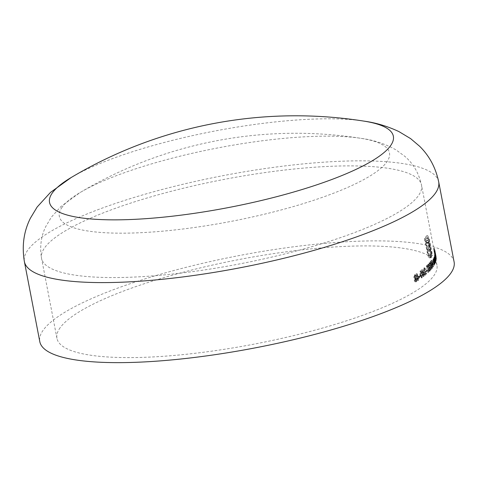<?xml version="1.0" encoding="UTF-8"?>
<svg xmlns="http://www.w3.org/2000/svg" width="478" height="478" viewBox="0 0 478 478"><rect width="100%" height="100%" fill="white"/><g stroke="black" fill="none" stroke-linecap="round" stroke-linejoin="round"><path stroke-width="0.36" stroke-dasharray="2.39 1.79" d="M429.411 255.377L428.3 251.93L425.934 239.663A194.361 43.151 -10.9 0 0 427.278 237.948A194.361 43.151 -10.9 0 0 427.511 237.62L428.509 238.217L429.513 241.647L431.873 253.914A194.361 43.151 169.1 0 1 431.509 254.505L429.053 242.197L427.918 239.992L427.314 240.344A194.361 43.151 169.1 0 1 426.794 241.02L427.207 243.165A194.361 43.151 -10.9 0 0 427.804 242.394L428.485 242.633L429.543 246.995A194.361 43.151 169.1 0 1 429.13 247.574A194.361 43.151 169.1 0 1 428.276 248.703L428.682 250.819A194.361 43.151 -10.9 0 0 429.543 249.689A194.361 43.151 -10.9 0 0 429.949 249.11L431.102 255.115A194.361 43.151 169.1 0 1 431.102 255.121L431.419 256.776A194.361 43.151 -10.9 0 0 432.447 255.133L429.34 239.317L428.001 235.959L427.195 235.965A194.361 43.151 169.1 0 1 426.962 236.293A194.361 43.151 169.1 0 1 425.235 238.462L428.808 255.634L429.853 257.523L430.845 257.576A194.361 43.151 -10.9 0 0 431.013 257.349A194.361 43.151 -10.9 0 0 431.144 257.17L430.827 255.515A194.361 43.151 169.1 0 1 430.696 255.694A194.361 43.151 169.1 0 1 430.529 255.927L429.686 256.041A193.488 42.96 -10.9 0 0 429.853 255.808A193.488 42.96 -10.9 0 0 429.985 255.634L430.302 257.284A193.488 42.96 169.1 0 1 430.17 257.463A193.488 42.96 169.1 0 1 430.003 257.696L429.011 257.636L427.965 255.754L424.392 238.576A193.488 42.96 -10.9 0 0 426.119 236.407A193.488 42.96 -10.9 0 0 426.352 236.084L427.153 236.072L428.497 239.436L431.604 255.252A193.488 42.96 169.1 0 1 430.576 256.889L430.26 255.24A193.488 42.96 -10.9 0 0 430.26 255.228L429.107 249.229A193.488 42.96 169.1 0 1 428.7 249.809A193.488 42.96 169.1 0 1 427.84 250.938L427.428 248.817A193.488 42.96 -10.9 0 0 428.288 247.694A193.488 42.96 -10.9 0 0 428.7 247.108L427.643 242.746L426.962 242.507A193.488 42.96 169.1 0 1 426.364 243.284L425.952 241.133A193.488 42.96 -10.9 0 0 426.472 240.464L427.075 240.111L428.21 242.31L430.666 254.625A193.488 42.96 -10.9 0 0 431.031 254.027L428.67 241.766L427.667 238.331L426.669 237.739A193.488 42.96 169.1 0 1 426.436 238.062A193.488 42.96 169.1 0 1 425.091 239.783L427.457 252.049L428.569 255.497L429.686 256.041L429.387 256.25L430.529 255.927L428.569 255.497M428.001 235.959L426.352 236.084L428.001 235.959M427.511 237.62L426.669 237.739L427.511 237.62M426.836 240.135L427.679 240.022M427.26 242.328L428.103 242.209M62.134 207.171A168.107 37.326 -10.9 0 0 193.285 227.648A168.107 37.326 -10.9 0 0 386.666 162.167A168.107 37.326 -10.9 0 0 361.278 138.387L361.278 138.387A168.107 37.326 -10.9 0 0 80.125 192.526L80.125 192.526A168.107 37.326 -10.9 0 0 62.134 207.171M454.1 261.872A210.953 46.838 -10.9 0 0 262.147 251.458A210.953 46.838 -10.9 0 0 43.319 329.999A210.953 46.838 -10.9 0 0 39.799 341.656M363.991 121.125A175.067 38.867 -10.9 0 0 71.198 177.511M418.716 277.939A193.488 42.96 169.1 0 1 417.336 278.883L417.629 280.419A193.488 42.96 169.1 0 1 417.36 280.598L417.067 279.062A193.488 42.96 169.1 0 1 416.72 279.295L416.589 278.614A193.488 42.96 -10.9 0 0 416.935 278.381L416.051 273.786A193.488 42.96 -10.9 0 0 416.105 273.751L418.716 277.939L419.582 277.814L416.977 273.631L416.105 273.751M423.908 274.025A193.488 42.96 169.1 0 1 422.767 274.94L423.066 276.475A193.488 42.96 169.1 0 1 422.839 276.648L422.546 275.113A193.488 42.96 169.1 0 1 422.259 275.34L422.128 274.659A193.488 42.96 -10.9 0 0 422.415 274.432L421.53 269.837A193.488 42.96 -10.9 0 0 421.578 269.801L423.908 274.025L424.763 273.906L422.433 269.682L421.578 269.801M426.472 271.008A193.488 42.96 169.1 0 1 425.671 271.731L425.54 271.05A193.488 42.96 -10.9 0 0 426.34 270.327L426.472 271.008L427.32 270.889L427.189 270.207L426.34 270.327M427.679 266.437L427.852 264.197L428.838 263.993L427.852 264.197L428.682 265.362L428.706 267.035L429.387 268.493L429.208 271.163L428.593 270.924L428.192 269.688L428.198 267.566L427.679 266.437L428.521 266.324L429.047 267.447L428.198 267.566M429.208 271.163L428.593 270.924L430.051 271.044L429.208 271.163M432.351 268.319L432.237 264.167C431.921 262.243 431.544 261.281 431.114 261.275L431.299 265.386C431.628 267.31 432.016 268.266 432.459 268.254L431.616 268.367C431.174 268.391 430.786 267.435 430.457 265.499L430.272 261.388C430.702 261.388 431.072 262.356 431.389 264.286L431.509 268.439L432.351 268.325M430.272 261.388L431.216 261.203L430.272 261.388M429.232 263.498L429.148 265.242L430.959 268.977A193.488 42.96 169.1 0 1 429.901 270.207L429.77 269.526A193.488 42.96 -10.9 0 0 430.511 268.684L428.987 265.35L429.095 262.828L430.069 262.625L429.095 262.828L430.021 264.454A193.488 42.96 169.1 0 1 429.883 264.615L429.232 263.498L430.176 263.318L429.232 263.498M426.962 266.115A193.488 42.96 169.1 0 1 426.669 266.401L427.816 272.358A193.488 42.96 169.1 0 1 427.643 272.526L426.364 265.887A193.488 42.96 -10.9 0 0 426.717 265.541L426.962 266.115L427.81 265.995L427.565 265.427L426.717 265.541M423.962 268.648L423.729 270.411L425.934 274.091A193.488 42.96 169.1 0 1 424.41 275.388L424.279 274.707A193.488 42.96 -10.9 0 0 425.336 273.816L423.508 270.524L423.819 267.979L424.858 267.764L423.819 267.979L424.966 269.568A193.488 42.96 169.1 0 1 424.769 269.741L423.962 268.648L424.954 268.463L423.962 268.648M421.494 277.867L422.355 277.748L421.494 277.867C420.748 277.945 420.216 277.013 419.905 275.059L420.156 270.889L421.196 270.685L420.156 270.889C420.891 270.835 421.399 271.779 421.686 273.727L421.494 277.867M415.484 274.689L414.671 277.079L415.388 278.178L415.113 280.335L415.621 281.554L416.601 281.745L417.252 279.009L416.296 277.587L416.475 275.89L415.239 274.778L414.36 274.898L415.603 276.009L415.424 277.712L416.38 279.128L415.723 281.865L414.743 281.679L414.235 280.455L414.516 278.298L413.793 277.198L414.611 274.808M415.723 281.865L416.601 281.745L415.723 281.865M419.875 276.338A193.488 42.96 169.1 0 1 418.806 277.103L418.674 276.421A193.488 42.96 -10.9 0 0 419.744 275.663L419.875 276.338L420.736 276.218L420.604 275.537L419.744 275.663M430.003 257.696L430.845 257.576L430.003 257.696M60.186 327.663A193.488 42.96 -10.9 0 0 56.954 338.352A193.488 42.96 -10.9 0 0 233.013 347.9A193.488 42.96 -10.9 0 0 433.713 275.866A193.488 42.96 -10.9 0 0 436.946 265.176A193.488 42.96 -10.9 0 0 260.886 255.622A193.488 42.96 -10.9 0 0 60.186 327.663M432.046 262.757L432.542 264.489L432.482 267.112L433.427 266.921L432.584 267.041L431.801 265.559L431.927 262.948L431.108 260.247L432.046 262.757L432.889 262.637L431.951 260.134L431.108 260.247M433.582 258.401L434.424 258.287L435.105 263.76A194.361 43.151 -10.9 0 0 435.171 263.611L434.484 258.933L435.5 262.828A194.361 43.151 -10.9 0 0 435.554 262.679L434.622 257.827A194.361 43.151 169.1 0 1 434.562 257.977L434.735 258.855L434.359 258.359L433.51 258.479L433.887 258.968L433.719 258.096A193.488 42.96 -10.9 0 0 433.773 257.941L434.711 262.792A193.488 42.96 169.1 0 1 434.651 262.948L433.636 259.046L434.329 263.725A193.488 42.96 169.1 0 1 434.257 263.88L433.582 258.407M434.532 258.879L433.636 259.046L434.532 258.885M435.5 259.106A193.488 42.96 169.1 0 1 435.488 259.249L434.622 255.294L435.428 259.913A193.488 42.96 169.1 0 1 435.41 260.062L434.514 256.106L435.303 260.731A193.488 42.96 169.1 0 1 435.267 260.874L434.394 255.533L435.273 255.36L434.394 255.533L434.687 256.268L434.556 254.398A193.488 42.96 -10.9 0 0 434.562 254.254L435.5 259.106L436.354 258.986L435.422 254.135L434.562 254.254M434.639 255.258L435.494 255.138L434.639 255.252M434.538 256.065L435.392 255.945L434.538 256.059M434.508 254.72L435.434 254.607L434.508 254.72M435.392 257.14A193.488 42.96 169.1 0 1 435.41 257.278L434.102 250.472A193.488 42.96 -10.9 0 0 434.078 250.329L435.392 257.14L436.259 257.021L434.944 250.209L434.078 250.329M436.946 265.176L435.016 255.162L435.882 255.043L436.103 256.262L435.141 251.243L435.769 254.463A194.361 43.151 -10.9 0 0 435.751 254.35A194.361 43.151 -10.9 0 0 435.53 253.454L436.103 256.262L435.237 256.381L434.657 253.573A193.488 42.96 169.1 0 1 434.89 254.517A193.488 42.96 169.1 0 1 434.902 254.583L435.261 256.459M56.954 338.352L41.538 258.305C39.632 246.738 41.054 236.132 45.798 226.494L51.319 217.227L61.118 206.335L80.125 192.526A421.913 421.913 0 0 1 361.278 138.387C373.467 139.94 385.047 143.782 396.017 149.895L404.878 156.378C413.315 163.625 418.865 173.209 421.53 185.129A193.488 42.96 -10.9 0 0 245.477 175.581A193.488 42.96 -10.9 0 0 44.771 247.616A193.488 42.96 -10.9 0 0 41.538 258.305A193.488 42.96 -10.9 0 0 217.598 267.859A193.488 42.96 -10.9 0 0 418.304 195.819A193.488 42.96 -10.9 0 0 421.53 185.129L434.645 253.226L434.556 252.772L435.422 252.653L435.751 254.35M434.269 251.362L434.323 251.828L435.195 251.709L435.141 251.243L434.269 251.362M435.135 255.826L436.002 255.706L435.135 255.826M434.197 251.828L434.753 254.726L434.55 253.155L435.41 253.029L434.544 253.226L435.506 258.634A193.488 42.96 169.1 0 1 435.506 258.777L434.197 251.972A193.488 42.96 -10.9 0 0 434.197 251.828L435.058 251.709A194.361 43.151 169.1 0 1 435.052 251.852L434.197 251.972M435.512 258.245L435.344 257.797L436.205 257.678L436.372 258.126L435.512 258.245M434.992 256.674L434.968 258.228L434.795 257.331A194.361 43.151 169.1 0 1 434.747 257.481L435.679 262.332A194.361 43.151 -10.9 0 0 435.733 262.183L435.583 258.616L434.938 256.752L434.084 256.871L434.735 258.735L434.884 262.303A193.488 42.96 169.1 0 1 434.831 262.452L433.899 257.6A193.488 42.96 -10.9 0 0 433.946 257.451L434.12 258.347L434.084 256.871L434.992 256.668M435.052 261.89L434.723 261.46L435.572 261.346L435.906 261.771L435.052 261.89M432.901 259.847L433.749 259.727L434.353 265.218A194.361 43.151 -10.9 0 0 434.442 265.063L433.791 260.379L434.861 264.268A194.361 43.151 -10.9 0 0 434.938 264.113L434 259.261A194.361 43.151 169.1 0 1 433.928 259.417L434.096 260.289L433.666 259.805L432.817 259.924L433.253 260.408L433.08 259.53A193.488 42.96 -10.9 0 0 433.158 259.381L434.09 264.232A193.488 42.96 169.1 0 1 434.018 264.382L432.949 260.492L433.594 265.176A193.488 42.96 169.1 0 1 433.51 265.332L432.907 259.853M433.008 260.444L433.857 260.325L433.008 260.438M434.711 254.798A193.488 42.96 169.1 0 1 434.771 254.935L434.149 251.703A193.488 42.96 169.1 0 1 434.371 252.3L434.245 251.625A193.488 42.96 -10.9 0 0 434.018 251.022L433.624 248.978A193.488 42.96 169.1 0 1 433.851 249.582L433.719 248.901A193.488 42.96 -10.9 0 0 433.432 248.16L434.711 254.798L435.589 254.678L434.311 248.04L433.432 248.16M435.96 255.443L435.094 255.563L434.89 254.517M435.47 253.203L434.598 253.322M435.769 254.463L434.902 254.583M435.53 253.454L434.657 253.573M434.765 253.848A193.488 42.96 -10.9 0 0 434.55 252.993L434.388 251.966L434.765 253.848L435.631 253.728L435.255 251.846L434.394 252.133L435.267 252.014L435.422 252.868L434.55 252.993M435.422 252.868A194.361 43.151 169.1 0 1 435.631 253.728M434.944 250.209A194.361 43.151 169.1 0 1 434.962 250.353L434.102 250.472M434.962 250.353L436.277 257.158L435.41 257.278M435.052 251.852L436.366 258.658L435.506 258.777M436.366 258.658A194.361 43.151 -10.9 0 0 436.366 258.514L435.506 258.634M436.366 258.514L435.84 255.001L434.98 255.121M435.84 255.001L435.404 253.113L435.613 254.607L434.753 254.726M435.613 254.607L435.058 251.709M434.657 253.83L435.398 257.654L434.657 253.83L435.524 253.651L434.657 253.83M435.9 256.1L435.518 253.71L436.259 257.534L435.9 256.1L435.04 256.22M435.392 257.714L436.259 257.534L435.392 257.714M435.858 255.15L434.992 255.27M435.422 254.135A194.361 43.151 169.1 0 1 435.41 254.284L434.556 254.398M435.41 254.284L435.572 255.127L434.717 255.246M435.572 255.127L435.542 256.154L434.687 256.268M435.542 256.154L436.121 260.761L435.267 260.874M436.121 260.761A194.361 43.151 -10.9 0 0 436.151 260.612L435.303 260.731M436.151 260.612L435.368 255.987L436.265 259.942L435.41 260.062M436.265 259.942A194.361 43.151 -10.9 0 0 436.283 259.793L435.428 259.913M436.283 259.793L435.482 255.174L436.348 259.136L435.488 259.249M434.795 257.331L433.946 257.451M434.747 257.481L433.899 257.6M435.679 262.332L434.831 262.452M435.733 262.183L434.884 262.303M435.583 258.616L434.735 258.735M434.968 258.228L434.12 258.347M434.203 257.469L434.938 261.299L434.203 257.469L435.094 257.289L434.203 257.469M435.267 259.769L435.052 257.349L435.787 261.179L435.267 259.769L434.418 259.883M434.89 261.358L435.739 261.245M435.548 258.771L434.699 258.891M435.554 262.679L434.711 262.792M434.622 257.827L433.773 257.941M434.562 257.977L433.719 258.096M434.735 258.855L433.887 258.968M435.105 263.76L434.257 263.88M435.171 263.611L434.329 263.725M434.526 260.205L433.683 260.325M434.902 259.793L434.054 259.913M435.5 262.828L434.651 262.948M434.938 264.113L434.09 264.232M434 259.261L433.158 259.381M433.928 259.417L433.08 259.53M434.096 260.289L433.253 260.408M434.353 265.218L433.51 265.332M434.442 265.063L433.594 265.176M433.797 261.657L432.954 261.771M434.263 261.233L433.415 261.352M434.861 264.268L434.018 264.382M431.951 260.134L431.933 260.618L431.09 260.731M431.933 260.618L432.769 262.834L431.927 262.948M432.769 262.834L431.789 263.067M432.638 262.948L432.644 265.439L431.801 265.559M432.644 265.439L433.427 266.921L433.385 264.37L432.542 264.489M433.385 264.37L432.889 262.637M431.945 263.713L431.921 265.433L432.447 266.365L432.447 264.669L431.945 263.713L432.865 263.539L431.945 263.713M432.769 265.32L432.787 263.599L433.289 264.549L433.289 266.252L432.769 265.32L431.921 265.433M432.369 266.419L433.289 266.252L432.369 266.425M433.289 264.549L432.447 264.669M432.237 264.167L431.389 264.286M431.299 265.386L430.457 265.499M431.276 264.442L430.397 262.075L430.959 266.939L431.479 267.692L431.276 264.442L432.118 264.328L432.327 267.578L431.413 267.734L432.327 267.578L431.801 266.82L430.959 266.939M430.469 262.028L431.311 261.914L430.469 262.028M431.801 266.82L431.24 261.956L432.118 264.328M431.431 265.218L430.582 265.338M430.726 264.495A194.361 43.151 -10.9 0 0 430.863 264.334L429.937 262.709L429.836 265.236L431.353 268.564A194.361 43.151 169.1 0 1 430.612 269.413L430.744 270.094A194.361 43.151 -10.9 0 0 431.807 268.863L429.991 265.123L430.075 263.384L430.726 264.495L429.883 264.615M430.863 264.334L430.021 264.454M429.836 265.236L428.987 265.35M431.353 268.564L430.511 268.684M430.612 269.413L429.77 269.526M430.744 270.094L429.901 270.207M431.807 268.863L430.959 268.977M430.684 266.814L429.841 266.933M429.991 265.123L429.148 265.242M429.047 267.447L429.035 269.568L428.192 269.688M429.035 269.568L429.441 270.805L430.051 271.044L430.236 268.379L429.387 268.493M430.236 268.379L429.549 266.921L428.706 267.035M429.549 266.921L429.525 265.242L428.682 265.362M429.525 265.242L428.694 264.077L428.521 266.324M427.989 264.866L427.834 266.252L428.396 266.999L428.533 265.535L427.989 264.866L428.951 264.687L427.989 264.866M428.682 266.132L428.838 264.752L429.375 265.415L429.238 266.885L428.682 266.132L427.834 266.252M428.3 267.053L429.238 266.885L428.3 267.053M429.375 265.415L428.533 265.535M428.521 267.686L428.354 269.532L429.071 270.482L429.244 268.678L428.521 267.686L429.501 267.495L428.521 267.686M429.202 269.419L429.369 267.566L430.086 268.558L429.919 270.369L429.202 269.419L428.354 269.532M428.927 270.572L429.919 270.369L428.927 270.572M430.086 268.558L429.244 268.678M427.565 265.427A194.361 43.151 169.1 0 1 427.213 265.768L426.364 265.887M427.213 265.768L428.491 272.406L427.643 272.526M428.491 272.406A194.361 43.151 -10.9 0 0 428.664 272.239L427.816 272.358M428.664 272.239L427.517 266.282L426.669 266.401M427.189 270.207A194.361 43.151 169.1 0 1 426.388 270.936L425.54 271.05M426.388 270.936L426.519 271.618L425.671 271.731M426.519 271.618A194.361 43.151 -10.9 0 0 427.32 270.889M425.617 269.622A194.361 43.151 -10.9 0 0 425.814 269.449L424.673 267.859L424.362 270.411L426.185 273.697A194.361 43.151 169.1 0 1 425.133 274.587L425.265 275.268A194.361 43.151 -10.9 0 0 426.782 273.972L424.584 270.291L424.811 268.528L425.617 269.622L424.769 269.741M425.814 269.449L424.966 269.568M424.362 270.411L423.508 270.524M426.185 273.697L425.336 273.816M425.133 274.587L424.279 274.707M425.265 275.268L424.41 275.388M426.782 273.972L425.934 274.091M425.402 271.964L424.548 272.084M424.584 270.291L423.729 270.411M422.433 269.682A194.361 43.151 169.1 0 1 422.385 269.717L421.53 269.837M422.385 269.717L423.269 274.318L422.415 274.432M423.269 274.318A194.361 43.151 169.1 0 1 422.982 274.539L422.128 274.659M422.982 274.539L423.114 275.22L422.259 275.34M423.114 275.22A194.361 43.151 -10.9 0 0 423.4 274.993L422.546 275.113M423.4 274.993L423.699 276.529L422.839 276.648M423.699 276.529A194.361 43.151 -10.9 0 0 423.92 276.356L423.066 276.475M423.92 276.356L423.622 274.82L422.767 274.94M423.622 274.82A194.361 43.151 -10.9 0 0 424.763 273.906M422.636 274.258A193.488 42.96 -10.9 0 0 423.359 273.685L422.08 271.379L422.636 274.258L423.496 274.139L422.94 271.259L422.08 271.379M422.94 271.259L424.213 273.565L423.359 273.685M424.213 273.565A194.361 43.151 169.1 0 1 423.496 274.139M422.546 273.607C422.259 271.665 421.751 270.721 421.01 270.769L420.765 274.94C421.07 276.882 421.602 277.82 422.355 277.748L422.546 273.607L421.686 273.727M420.765 274.94L419.905 275.059M421.459 273.9L420.276 271.576L420.15 274.88L420.568 276.475L421.357 277.192L421.459 273.9L422.319 273.78L422.217 277.073L421.232 277.24L422.217 277.073L421.429 276.356L420.568 276.475M420.407 271.522L421.267 271.402L420.407 271.522M421.429 276.356L421.01 274.76L421.136 271.456L422.319 273.78M421.01 274.76L420.15 274.88M425.235 238.462L424.392 238.576M427.912 252.378L427.069 252.498M428.808 255.634L427.965 255.754M429.853 257.523L429.011 257.636M431.144 257.17L430.302 257.284M430.827 255.515L429.985 255.634M428.3 251.93L427.457 252.049M425.934 239.663L425.091 239.783M428.509 238.217L427.667 238.331M429.513 241.647L428.67 241.766M431.873 253.914L431.031 254.027M431.509 254.505L430.666 254.625M429.632 244.766L428.79 244.879M429.053 242.197L428.21 242.31M428.485 240.613L427.643 240.733M427.314 240.344L426.472 240.464M426.794 241.02L425.952 241.133M427.207 243.165L426.364 243.284M428.145 242.221L427.302 242.334M428.485 242.633L427.643 242.746M428.832 243.577L427.983 243.69M429.16 245.023L428.318 245.136M429.543 246.995L428.7 247.108M428.276 248.703L427.428 248.817M428.682 250.819L427.84 250.938M429.949 249.11L429.107 249.229M431.102 255.115L430.26 255.228M431.102 255.121L430.26 255.24M431.419 256.776L430.576 256.889M432.447 255.133L431.604 255.252M429.764 241.217L428.921 241.33M428.885 237.751L428.037 237.871M414.671 277.079L413.793 277.198M415.388 278.178L414.516 278.298M415.113 280.335L414.235 280.455M415.621 281.554L414.743 281.679M417.252 279.009L416.38 279.128M416.296 277.587L415.424 277.712M416.475 275.89L415.603 276.009M415.585 275.37L414.51 275.567L414.073 276.995L414.91 277.706L415.328 276.2L414.51 275.567L415.585 275.376M414.952 276.87L415.382 275.447L416.201 276.075L415.782 277.581L414.952 276.87L414.073 276.995M415.621 277.646L414.749 277.766L415.621 277.64M416.201 276.075L415.328 276.2M415.268 278.304L414.522 280.287L415.591 281.184L416.111 279.331L415.029 278.387L416.147 278.184M415.4 280.162L415.908 278.268L416.983 279.212L416.463 281.064L415.4 280.162L414.522 280.287M415.34 281.285L416.463 281.064L415.34 281.285M416.983 279.212L416.111 279.331M416.977 273.631A194.361 43.151 169.1 0 1 416.924 273.667L416.051 273.786M416.924 273.667L417.808 278.262L416.935 278.381M417.808 278.262A194.361 43.151 169.1 0 1 417.461 278.495L416.589 278.614M417.461 278.495L417.593 279.176L416.72 279.295M417.593 279.176A194.361 43.151 -10.9 0 0 417.939 278.943L417.067 279.062M417.939 278.943L418.232 280.478L417.36 280.598M418.232 280.478A194.361 43.151 -10.9 0 0 418.501 280.293L417.629 280.419M418.501 280.293L418.202 278.764L417.336 278.883M418.202 278.764A194.361 43.151 -10.9 0 0 419.582 277.814M417.204 278.202A193.488 42.96 -10.9 0 0 418.077 277.604L416.649 275.322L417.204 278.202L418.071 278.082L417.521 275.203L416.649 275.322M417.521 275.203L418.949 277.485L418.077 277.604M418.949 277.485A194.361 43.151 169.1 0 1 418.071 278.082M420.604 275.537A194.361 43.151 169.1 0 1 419.541 276.302L418.674 276.421M419.541 276.302L419.672 276.983L418.806 277.103M419.672 276.983A194.361 43.151 -10.9 0 0 420.736 276.218M434.311 248.04A194.361 43.151 169.1 0 1 434.592 248.775L433.719 248.901M434.592 248.775L434.723 249.456L433.851 249.582M434.723 249.456A194.361 43.151 -10.9 0 0 434.496 248.853L433.624 248.978M434.496 248.853L434.89 250.896L434.018 251.022M434.89 250.896A194.361 43.151 169.1 0 1 435.117 251.5L434.245 251.625M435.117 251.5L435.249 252.181L434.371 252.3M435.249 252.181A194.361 43.151 -10.9 0 0 435.022 251.577L434.149 251.703M435.022 251.577L435.643 254.816L434.771 254.935M438.685 181.831A210.953 46.838 -10.9 0 0 246.732 171.417A210.953 46.838 -10.9 0 0 27.909 249.958A210.953 46.838 -10.9 0 0 24.384 261.609M435.613 258.132L434.765 258.251M435.643 257.983L434.795 258.102M435.9 258.054L435.046 258.174M435.811 257.331L434.956 257.445M435.954 257.092L435.1 257.212M434.627 261.287L433.779 261.4M434.735 261.329L433.887 261.442M435.159 261.072L434.317 261.191M433.875 262.739L433.032 262.858M434 262.781L433.158 262.894M434.526 262.512L433.677 262.631M430.618 267.25L429.776 267.363M425.289 272.4L424.434 272.52M429.34 239.317L428.497 239.436M435.261 256.465L436.127 256.345M434.245 251.291L435.117 251.171M434.371 251.912L435.237 251.786M436.02 255.748L435.93 255.276M435.506 258.329L436.366 258.21M434.532 254.66L435.386 254.541M434.992 261.974L435.84 261.86M434.89 261.364L435.745 261.245M429.017 271.277L429.859 271.157M426.687 235.827L427.529 235.708M429.656 257.941L430.505 257.821M426.932 240.105L427.774 239.986M427.201 242.328L428.043 242.209M414.611 274.802L415.484 274.683M415.268 278.298L416.141 278.178"/><path stroke-width="0.72" d="M71.198 177.511L50.465 192.425L37.17 206.986L30.413 218.183C23.757 231.466 21.749 245.943 24.384 261.609L39.799 341.656A210.953 46.838 -10.9 0 0 231.752 352.065A210.953 46.838 -10.9 0 0 450.581 273.524A210.953 46.838 -10.9 0 0 454.1 261.872L438.685 181.831C435.691 167.682 429.328 155.816 419.582 146.226L410.632 138.632L398.909 131.581C387.509 126.234 375.869 122.75 363.991 121.125L363.991 121.125A439.384 439.384 0 0 0 71.198 177.511L71.198 177.511A175.067 38.867 -10.9 0 0 52.461 192.759A175.067 38.867 -10.9 0 0 189.043 214.09A175.067 38.867 -10.9 0 0 390.43 145.892A175.067 38.867 -10.9 0 0 363.991 121.125M24.384 261.609A210.953 46.838 -10.9 0 0 216.337 272.024A210.953 46.838 -10.9 0 0 435.165 193.482A210.953 46.838 -10.9 0 0 438.685 181.831"/></g></svg>
